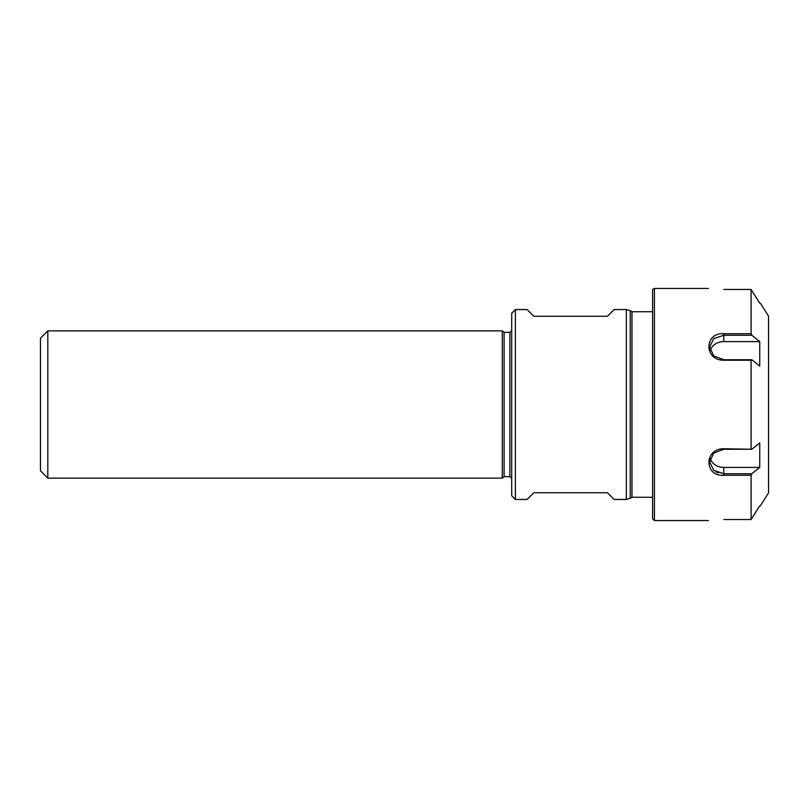 <?xml version="1.0" encoding="UTF-8"?>
<svg xmlns="http://www.w3.org/2000/svg" width="809" height="809" viewBox="0 0 809 809"><rect width="100%" height="100%" fill="white"/><g stroke="black" fill="none" stroke-linecap="round" stroke-linejoin="round"><path stroke-width="1.21" d="M40.45 338.233L40.45 470.767L47.812 478.139L47.812 330.861L40.45 338.233M515.394 499.456L515.394 309.544L511.713 313.225L511.713 495.775L515.394 499.456L527.084 499.456L533.798 492.742L607.438 492.742L614.152 499.456L626.338 499.456L630.221 498.354L630.221 310.646L626.338 309.544L626.338 499.456M626.338 309.544L614.152 309.544L607.438 316.258L533.798 316.258L527.084 309.544L515.394 309.544M502.288 330.861L502.288 478.139L504.088 476.663L504.088 332.337L502.288 330.861L47.812 330.861M504.088 332.337L509.872 332.337L509.872 476.663L504.088 476.663M509.872 476.663L511.713 478.503M502.288 478.139L47.812 478.139M751.086 475.277L751.824 473.75L723.782 473.75L713.73 470.342L709.635 461.939L713.73 453.091L723.782 449.258L751.824 449.258L723.782 448.762C704.022 448.469 704.022 476.683 723.782 475.277L751.086 475.277L751.086 519.53L723.782 519.53C704.022 520.642 704.022 520.642 723.782 519.53M710.191 458.531A14.137 12.246 180 0 0 723.782 467.4L759.752 467.4L751.824 473.75M751.086 360.238L751.824 359.742L723.782 359.742L713.73 355.889L709.614 347.061L713.72 338.668L723.782 335.25L751.824 335.25L751.086 333.723L723.782 333.723C704.022 332.357 703.992 360.47 723.782 360.238L751.086 360.238L751.086 448.762M751.824 335.25L759.752 341.6L723.782 341.6A14.137 12.246 0 0 0 710.181 350.479M759.752 341.6L759.752 366.083L751.824 359.742M723.782 289.47C704.022 288.358 704.022 288.358 723.782 289.47C704.022 288.358 704.022 288.358 723.782 289.47L751.086 289.47L759.752 303.183M709.645 461.767L709.675 462.778M716.016 471.869L718.311 472.861M751.086 333.723L751.086 289.47M708.462 520.551L654.43 520.551L652.59 518.711L652.59 290.289C652.206 289.865 652.823 289.258 654.43 288.449L654.43 520.551M759.752 505.817L751.086 519.53M751.824 449.258L759.752 442.917L759.752 467.4M760.379 303.183L768.55 316.137L768.55 492.863L760.379 505.817M652.59 497.272L631.971 497.272L631.971 311.728L630.221 310.646M631.971 497.272L630.221 498.354M723.782 467.4L723.782 475.277M723.782 341.6L723.782 333.723M509.872 332.337L511.713 330.497M709.645 347.061L709.645 347.779M708.462 288.449L654.43 288.449M652.59 311.728L631.971 311.728"/></g></svg>
